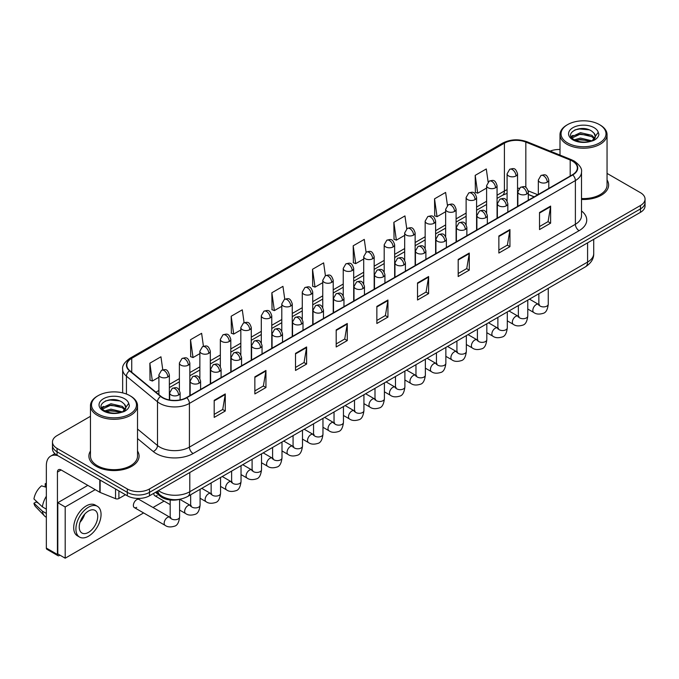 <?xml version="1.0" encoding="UTF-8"?>
<svg xmlns="http://www.w3.org/2000/svg" width="679" height="679" viewBox="0 0 679 679"><rect width="100%" height="100%" fill="white"/><g stroke="black" fill="none" stroke-linecap="round" stroke-linejoin="round"><path stroke-width="1.02" d="M534.118 196.876L528.304 194.525M179.943 499.252A15.685 9.056 180 0 1 160.303 496.281L155.499 492.317M90.468 451.043A25.098 14.488 0 0 0 88.898 456.084A25.098 14.488 0 0 0 96.248 466.329A25.098 14.488 0 0 0 123.603 469.469A25.098 14.488 0 0 0 139.093 456.084A25.098 14.488 0 0 0 137.523 451.043A25.098 14.488 0 0 1 139.093 456.084A25.098 14.488 0 0 1 123.603 469.469A25.098 14.488 0 0 1 96.248 466.329A25.098 14.488 0 0 1 88.898 456.084A25.098 14.488 0 0 1 90.468 451.043M572.431 161.101A16.729 9.659 180 0 1 577.328 167.934A16.729 9.659 180 0 1 572.431 174.758L186.462 397.597A16.729 9.659 180 0 1 160.923 396.307L129.859 370.7A16.729 9.659 180 0 1 126.837 365.158A16.729 9.659 180 0 1 131.734 358.325L504.412 143.167A16.729 9.659 180 0 1 525.835 142.089L570.199 160.015A16.729 9.659 180 0 1 572.431 161.101M572.728 160.931A17.153 9.905 0 0 0 570.436 159.82L526.081 141.886A17.153 9.905 0 0 0 504.115 142.997L131.437 358.156A17.153 9.905 0 0 0 129.519 370.836L160.583 396.451A17.153 9.905 0 0 0 186.75 397.775L572.728 174.936A17.153 9.905 0 0 0 572.728 160.931M90.468 416.303L57.061 435.595A15.685 9.056 0 0 0 52.47 441.995L52.47 448.827A15.685 9.056 0 0 0 57.061 455.236L127.304 495.789L127.304 492.368A15.685 9.056 0 0 0 149.49 492.368L640.458 208.911A15.685 9.056 0 0 0 645.05 202.512A15.685 9.056 0 0 1 640.458 208.911L149.49 492.368A15.685 9.056 0 0 1 127.304 492.368L57.061 451.815L127.304 492.368L127.304 488.956A15.685 9.056 0 0 0 149.49 488.956L640.458 205.499A15.685 9.056 0 0 0 645.05 199.091A15.685 9.056 0 0 0 640.458 192.692L607.051 173.408M52.47 445.416A15.685 9.056 0 0 0 57.061 451.815A15.685 9.056 0 0 1 52.47 445.416M214.191 400.33L214.191 417.407L225.275 411.007L225.275 393.93L214.191 400.33M214.191 414.377L222.729 409.445L225.233 394.499A4.184 2.419 -120 0 0 225.275 393.93M222.653 409.488L225.275 411.007M254.854 376.853L254.854 393.93L265.947 387.531L265.947 370.454L254.854 376.853M254.854 390.9L263.393 385.969L265.896 371.014A4.184 2.419 -120 0 0 265.947 370.454M263.325 386.012L265.947 387.531M295.518 353.377L295.518 370.454L306.611 364.046L306.611 346.969L295.518 353.377M295.518 367.424L304.065 362.493L306.568 347.538A4.184 2.419 -120 0 0 306.611 346.969M303.988 362.535L306.611 364.046M336.19 329.892L336.19 346.969L347.283 340.569L347.283 323.493L336.19 329.892M336.19 343.939L344.728 339.008L347.232 324.061A4.184 2.419 -120 0 0 347.283 323.493M344.66 339.05L347.283 340.569M539.525 212.502L539.525 229.578L550.618 223.17L550.618 206.093L539.525 212.502M539.525 226.548L548.072 221.617L550.576 206.662A4.184 2.419 -120 0 0 550.618 206.093M547.995 221.66L550.618 223.17M498.861 235.978L498.861 253.055L509.946 246.655L509.946 229.578L498.861 235.978M498.861 250.025L507.4 245.094L509.904 230.139A4.184 2.419 -120 0 0 509.946 229.578M507.323 245.136L509.946 246.655M458.189 259.454L458.189 276.531L469.282 270.132L469.282 253.055L458.189 259.454M458.189 273.501L466.736 268.57L469.24 253.623A4.184 2.419 -120 0 0 469.282 253.055M466.66 268.612L469.282 270.132M417.526 282.939L417.526 300.016L428.619 293.608L428.619 276.531L417.526 282.939M417.526 296.986L426.064 292.055L428.568 277.1A4.184 2.419 -120 0 0 428.619 276.531M425.988 292.097L428.619 293.608M376.853 306.416L376.853 323.493L387.947 317.093L387.947 300.016L376.853 306.416M376.853 320.463L385.4 315.531L387.904 300.576A4.184 2.419 -120 0 0 387.947 300.016M385.324 315.574L387.947 317.093M581.513 199.448A25.098 14.488 0 0 0 608.622 185.011A25.098 14.488 0 0 0 607.051 179.969A25.098 14.488 0 0 1 608.622 185.011A25.098 14.488 0 0 1 581.513 199.448M559.997 149.499A15.685 9.056 0 0 0 550.151 151.111M52.47 441.995A15.685 9.056 0 0 0 57.061 448.403L127.304 488.956M244.092 322.703L242.284 309.828L231.191 316.236L231.369 333.211M203.428 346.239L201.621 333.313L190.527 339.712L190.706 356.687M162.773 369.8L160.948 356.789L149.855 363.197L150.034 380.164M366.083 252.223L364.284 239.39L353.199 245.798L353.377 262.773M406.755 228.772L404.956 215.914L393.862 222.322L394.041 239.288M447.436 205.355L445.619 192.437L434.535 198.837L434.713 215.812M488.116 181.972L486.291 168.961L475.198 175.36L475.376 192.335M284.756 299.184L282.948 286.351L271.863 292.759L272.041 309.726M325.419 275.691L323.62 262.875L312.527 269.274L312.705 286.249M312.527 269.274L315.031 287.115L322.754 282.659M315.031 287.115L312.527 286.182M353.199 245.798L355.703 263.639L363.715 259.013M355.703 263.639L353.199 262.705M393.862 222.322L396.366 240.162L404.676 235.358M396.366 240.162L393.862 239.22M434.535 198.837L437.038 216.677L445.645 211.712M437.038 216.677L434.535 215.744M475.198 175.36L477.702 193.201L486.605 188.058M477.702 193.201L475.198 192.267M271.863 292.759L274.367 310.6L281.793 306.314M274.367 310.6L271.863 309.658M231.191 316.236L233.695 334.076L240.824 329.96M233.695 334.076L231.191 333.143M190.527 339.712L193.031 357.553L199.864 353.606M193.031 357.553L190.527 356.619M149.855 363.197L152.359 381.038L158.903 377.261M152.359 381.038L149.855 380.096M127.304 495.789A15.685 9.056 0 0 0 149.49 495.789L640.458 212.332A15.685 9.056 0 0 0 645.05 205.924L645.05 199.091M118.893 490.934L118.893 498.505L125.454 494.719M57.842 455.685A20.913 12.078 -120 0 0 50.67 456.118A20.913 12.078 -120 0 0 46.342 465.692L46.342 548.08L57.435 554.488L57.435 472.092A5.228 3.022 60 0 1 58.513 469.698A5.228 3.022 60 0 1 61.127 469.961L99.788 492.275L99.788 479.9M57.435 554.488A2.614 1.511 120 0 0 57.97 555.685L46.885 549.277A2.614 1.511 -60 0 1 46.342 548.08M57.97 555.685A2.614 1.511 120 0 0 59.277 555.549L59.947 555.167M118.893 498.505A2.614 1.511 180 0 1 115.549 498.675L100.136 492.445A2.614 1.511 180 0 1 99.788 492.275M581.513 198.54A23.527 13.58 0 0 0 607.051 185.011L607.051 134.637A23.527 13.58 0 0 0 600.16 125.029L599.421 124.605A22.483 12.977 0 0 0 567.627 124.605A22.483 12.977 0 0 0 567.627 142.955A22.483 12.977 0 0 0 599.421 142.955A22.483 12.977 0 0 0 599.421 124.605L600.16 125.029M567.627 124.605L566.889 125.029A23.527 13.58 0 0 0 559.997 134.637A23.527 13.58 0 0 0 566.889 144.237A23.527 13.58 0 0 0 592.529 147.182A23.527 13.58 0 0 0 607.051 134.637M595.169 137.158L595.339 136.343A11.823 6.824 0 0 0 594.006 133.186L591.893 131.259C580.995 123.553 562.84 133.61 574.044 139.585C578.627 142.064 584.033 142.7 590.263 141.487L593.582 140.519C596.782 138.881 598.547 136.835 598.895 134.383L598.25 132.269L592.275 140.638M574.4 139.789L580.46 138.075L592.003 140.833M588.948 140.612L579.535 139.798L575.792 140.477L580.46 139.433L590.688 141.393M571.752 137.599L572.108 136.581L580.46 132.66L591.876 135.325L594.626 138.185M572.074 137.99L580.46 134.009L591.876 136.683L594.167 138.83M594.006 133.186L595.33 136.504M595.339 136.674L594.032 140.29M571.073 136.462L573.076 135.342M574.901 129.901L579.535 128.959L589.066 129.799M571.328 136.971L572.168 136.471M575.775 135.062L579.535 134.383L588.948 135.189M98.099 395.679L97.36 396.103A23.527 13.58 0 0 0 90.468 405.711L90.468 456.084A23.527 13.58 0 0 0 97.36 465.692A23.527 13.58 0 0 0 123.001 468.637A23.527 13.58 0 0 0 137.523 456.084L137.523 405.711A23.527 13.58 0 0 0 130.631 396.103L129.893 395.679A22.483 12.977 0 0 0 98.099 395.679A22.483 12.977 0 0 0 98.099 414.037A22.483 12.977 0 0 0 129.893 414.037A22.483 12.977 0 0 0 129.893 395.679L130.631 396.103M90.468 405.711A23.527 13.58 0 0 0 97.36 415.319A23.527 13.58 0 0 0 123.001 418.264A23.527 13.58 0 0 0 137.523 405.711M125.64 408.232L125.819 407.417A11.823 6.824 0 0 0 124.478 404.268L122.364 402.341C111.466 394.635 93.32 404.692 104.524 410.668C109.098 413.146 114.505 413.783 120.743 412.56L124.062 411.601C127.253 409.963 129.027 407.918 129.375 405.465L128.721 403.343L122.755 411.712M104.872 410.871L110.94 409.157L122.475 411.907M119.428 411.686L110.006 410.88L106.264 411.559L110.94 410.515L121.168 412.476M102.223 408.682L102.58 407.655L110.94 403.733L122.356 406.407L125.097 409.259M102.546 409.072L110.94 405.091L122.356 407.756L124.647 409.904M124.478 404.268L125.81 407.578M125.819 407.85L124.503 411.372M101.544 407.536L103.547 406.415M105.372 400.975L110.006 400.033L119.546 400.873M101.799 408.045L102.639 407.544M106.247 406.135L110.006 405.456L119.428 406.263M134.34 507.586L165.141 525.368A4.702 2.716 -60 0 1 164.42 521.599A4.702 2.716 -60 0 1 167.492 517.449A4.702 2.716 -60 0 1 167.705 517.339A4.702 2.716 -60 0 1 169.843 517.22L139.051 499.438A4.702 2.716 120 0 0 136.7 499.676A4.702 2.716 120 0 0 133.619 503.818A4.702 2.716 120 0 0 134.34 507.586A4.702 2.716 120 0 0 136.7 507.357M153.861 493.26A4.702 2.716 120 0 0 154.829 495.763A4.702 2.716 120 0 0 157.18 495.534M95.213 489.644L65.192 506.975L65.192 558.197L143.6 512.934M153.013 507.502L164.08 501.11M87.82 485.375L57.8 502.706L57.8 553.928L65.192 558.197M65.192 506.975L57.8 502.706M88.491 532.37A13.071 7.545 120 0 0 97.029 520.852A13.071 7.545 120 0 0 95.026 510.379A13.071 7.545 120 0 0 88.491 511.024A13.071 7.545 120 0 0 79.944 522.55A13.071 7.545 120 0 0 81.955 533.023A13.071 7.545 120 0 0 88.491 532.37M80.037 522.244A13.071 7.545 120 0 0 84.731 514.113M46.342 484.034L45.23 483.703L45.23 486.325L46.342 486.962M97.377 506.305L95.153 505.023A17.773 10.261 120 0 0 86.267 505.906A17.773 10.261 120 0 0 74.656 521.574A17.773 10.261 120 0 0 77.381 535.816L79.596 537.097A17.773 10.261 120 0 0 88.491 536.215A17.773 10.261 120 0 0 100.102 520.547A17.773 10.261 120 0 0 97.377 506.305A17.773 10.261 120 0 0 88.491 507.188A17.773 10.261 120 0 0 76.871 522.847A17.773 10.261 120 0 0 79.596 537.097M46.342 496.256A17.255 9.964 120 0 0 42.412 506.89L33.95 498.972A13.597 7.851 120 0 1 41.538 485.833L46.342 487.293M46.342 509.157L42.412 506.89M38.525 503.258L36.225 501.925L33.95 503.241L42.412 511.16L46.342 513.426M42.412 511.16A17.255 9.964 120 0 0 44.542 515.981A17.255 9.964 120 0 0 45.849 517.008L46.342 517.288M46.342 483.389A13.597 7.851 120 0 0 45.23 483.703M33.95 503.241A13.597 7.851 120 0 0 35.554 506.627L44.542 515.981M160.303 495.144L160.303 496.281M581.513 210.957A26.142 15.091 180 0 1 579.085 230.682L193.116 453.521A5.228 3.022 60 0 1 189.416 447.121L575.385 224.282A20.913 12.078 0 0 0 581.513 215.744L581.513 172.033A20.913 12.078 180 0 1 575.385 180.572A5.228 3.022 -120 0 0 572.728 174.936M193.116 453.521A26.142 15.091 180 0 1 156.145 453.521A26.142 15.091 180 0 1 153.216 451.51L137.523 438.575M160.583 396.451A5.228 3.497 129.5 0 0 157.494 401.79L157.494 445.509A20.913 12.078 0 0 0 159.837 447.121A20.913 12.078 0 0 0 189.416 447.121L189.416 403.402A20.913 12.078 180 0 1 157.494 401.79L126.438 376.183A20.913 12.078 180 0 1 122.653 369.257L122.653 392.878M581.513 172.033C582.209 168.765 579.807 165.116 574.307 161.101L571.557 159.76A5.228 2.444 112 0 0 570.436 159.82M571.557 159.76L527.193 141.835C518.535 138.771 510.319 139.212 502.536 143.167A5.228 3.022 60 0 1 504.115 142.997M131.437 358.156A5.228 3.022 -120 0 0 129.859 358.325C124.435 362.23 122.033 365.871 122.653 369.257M129.519 370.836A5.228 3.497 129.5 0 0 126.438 376.183L126.438 394.049M527.193 141.835A5.228 2.444 112 0 0 526.081 141.886M186.75 397.775A5.228 3.022 60 0 1 189.416 403.402L575.385 180.572L575.385 224.282A5.228 3.022 60 0 0 579.085 230.682M149.49 488.956L149.49 495.789M640.458 205.499L640.458 212.332M57.061 448.403L57.061 455.236M137.523 429.043L157.494 445.509A5.228 3.497 -50.5 0 1 153.216 451.51M131.734 358.325L131.734 372.245M570.199 160.015L570.199 176.048M525.835 142.089L525.835 187.421M537.819 194.746L528.203 190.858M519.24 188.312A16.729 9.659 0 0 0 517.542 188.185M507.086 189.73A16.729 9.659 0 0 0 504.412 190.977L497.062 195.221M504.412 143.167L504.412 190.977A9.413 5.432 60 0 1 502.46 195.289L497.062 198.404M486.605 201.264L476.582 207.044M466.125 213.087L456.101 218.876M445.645 224.91L435.621 230.699M425.164 236.733L415.141 242.522M404.676 248.556L394.652 254.345M384.195 260.388L374.171 266.176M363.715 272.211L353.691 278M343.234 284.034L333.211 289.823M322.754 295.857L312.73 301.646M302.274 307.689L292.25 313.469M281.793 319.512L271.761 325.3M261.305 331.335L251.281 337.123M240.824 343.158L230.801 348.947M220.344 354.981L210.32 360.77M199.864 366.813L189.84 372.601M179.383 378.636L169.36 384.424M158.903 390.459L155.915 392.182M376.853 306.959L387.904 300.576M417.526 283.483L428.568 277.1M458.189 259.998L469.24 253.623M498.861 236.521L509.904 230.139M539.525 213.045L550.576 206.662M336.19 330.435L347.232 324.061M295.518 353.912L306.568 347.538M254.854 377.397L265.896 371.014M214.191 400.873L225.233 394.499M158.479 490.594A20.913 12.078 0 0 0 160.21 491.732A20.913 12.078 0 0 0 189.789 491.732L587.59 262.06A20.913 12.078 0 0 0 593.718 253.522C593.87 258.716 591.103 263.155 585.425 266.847L187.616 496.519A10.457 6.035 60 0 0 189.789 491.732L189.789 472.525M587.59 242.853L587.59 262.06A10.457 6.035 60 0 1 585.425 266.847M157.91 490.925A10.457 6.994 129.5 0 0 159.777 494.728L156.297 491.851M547.257 182.167A5.228 3.022 0 0 0 548.785 180.037C546.663 173.332 544.6 174.664 540.942 175.505A5.228 3.022 60 0 1 543.556 175.768A5.228 3.022 -120 0 1 547.257 182.167A5.228 3.022 0 0 1 539.856 182.167A5.228 3.022 0 0 1 538.328 180.037L540.942 175.505M527.778 309.038L533.813 312.518A4.702 2.716 -60 0 1 533.091 308.75A4.702 2.716 -60 0 1 536.164 304.599A4.702 2.716 -60 0 1 536.368 304.489A4.702 2.716 -60 0 1 538.515 304.37L529.476 299.15M539.118 304.846L538.702 305.194L538.854 304.175A4.702 2.716 -0 0 0 540.229 306.102A4.702 2.716 -0 0 0 546.671 306.212A4.702 2.716 -0 0 0 548.259 304.175C547.614 309.641 545.924 312.696 543.183 313.333C539.253 314.53 536.13 314.258 533.813 312.518M516.015 175.954A5.228 3.022 0 0 0 517.542 173.824C515.42 167.119 513.358 168.451 509.7 169.292A5.228 3.022 60 0 1 512.314 169.555A5.228 3.022 -120 0 1 516.015 175.954A5.228 3.022 0 0 1 508.622 175.954A5.228 3.022 0 0 1 507.086 173.824L509.7 169.292M526.768 193.99A5.228 3.022 0 0 0 528.304 191.86C526.183 185.155 524.12 186.487 520.462 187.328A5.228 3.022 60 0 1 523.076 187.591A5.228 3.022 -120 0 1 526.768 193.99A5.228 3.022 0 0 1 519.376 193.99A5.228 3.022 0 0 1 517.848 191.86L520.462 187.328M507.298 320.861L513.324 324.35A4.702 2.716 -60 0 1 512.603 320.573A4.702 2.716 -60 0 1 515.684 316.431A4.702 2.716 -60 0 1 515.887 316.312A4.702 2.716 -60 0 1 518.035 316.193L508.995 310.974M518.637 316.669L518.221 317.017L518.366 315.998A4.702 2.716 -0 0 0 519.749 317.925A4.702 2.716 -0 0 0 526.183 318.035A4.702 2.716 -0 0 0 527.778 315.998C527.133 321.464 525.444 324.52 522.703 325.156C518.773 326.353 515.65 326.081 513.324 324.35M506.288 205.822A5.228 3.022 0 0 0 507.824 203.683C505.702 196.978 503.64 198.31 499.982 199.159A5.228 3.022 60 0 1 502.596 199.414A5.228 3.022 -120 0 1 506.288 205.822A5.228 3.022 0 0 1 498.895 205.822A5.228 3.022 0 0 1 497.368 203.683L499.982 199.159M486.818 332.693L492.844 336.173A4.702 2.716 -60 0 1 492.122 332.396A4.702 2.716 -60 0 1 495.203 328.254A4.702 2.716 -60 0 1 495.407 328.144A4.702 2.716 -60 0 1 497.554 328.016L488.515 322.805M498.157 328.492L497.732 328.84L497.885 327.83A4.702 2.716 -0 0 0 499.269 329.748A4.702 2.716 -0 0 0 505.702 329.867A4.702 2.716 -0 0 0 507.298 327.83C506.653 333.287 504.964 336.343 502.222 336.979C498.293 338.176 495.161 337.904 492.844 336.173M485.808 217.645A5.228 3.022 0 0 0 487.344 215.506C485.222 208.801 483.159 210.142 479.501 210.982A5.228 3.022 60 0 1 482.115 211.237A5.228 3.022 -120 0 1 485.808 217.645A5.228 3.022 0 0 1 478.415 217.645A5.228 3.022 0 0 1 476.887 215.506L479.501 210.982M466.337 344.516L472.363 347.996A4.702 2.716 -60 0 1 471.642 344.228A4.702 2.716 -60 0 1 474.714 340.077A4.702 2.716 -60 0 1 474.927 339.967A4.702 2.716 -60 0 1 477.074 339.848L468.026 334.628M477.676 340.323L477.252 340.671L477.405 339.653A4.702 2.716 -0 0 0 478.78 341.571A4.702 2.716 -0 0 0 485.222 341.69A4.702 2.716 -0 0 0 486.818 339.653C486.172 345.119 484.483 348.166 481.742 348.811C477.804 350.008 474.68 349.736 472.363 347.996M465.327 229.468A5.228 3.022 0 0 0 466.855 227.338C464.733 220.624 462.671 221.965 459.012 222.805A5.228 3.022 60 0 1 461.627 223.068A5.228 3.022 -120 0 1 465.327 229.468A5.228 3.022 0 0 1 457.935 229.468A5.228 3.022 0 0 1 456.398 227.338L459.012 222.805M445.857 356.339L451.883 359.819A4.702 2.716 -60 0 1 451.162 356.051A4.702 2.716 -60 0 1 454.234 351.9A4.702 2.716 -60 0 1 454.446 351.79A4.702 2.716 -60 0 1 456.585 351.671L447.546 346.451M457.196 352.146L456.772 352.494L456.925 351.476A4.702 2.716 -0 0 0 458.3 353.394A4.702 2.716 -0 0 0 464.742 353.513A4.702 2.716 -0 0 0 466.337 351.476C465.692 356.942 463.995 359.989 461.262 360.634C457.323 361.831 454.2 361.559 451.883 359.819M495.534 187.786A5.228 3.022 0 0 0 497.062 185.647C494.94 178.942 492.878 180.275 489.219 181.123A5.228 3.022 60 0 1 491.834 181.378A5.228 3.022 -120 0 1 495.534 187.786A5.228 3.022 0 0 1 488.142 187.786A5.228 3.022 0 0 1 486.605 185.647L489.219 181.123M475.054 199.609A5.228 3.022 0 0 0 476.582 197.47C474.46 190.765 472.397 192.098 468.739 192.946A5.228 3.022 60 0 1 471.353 193.201A5.228 3.022 -120 0 1 475.054 199.609A5.228 3.022 0 0 1 467.653 199.609A5.228 3.022 0 0 1 466.125 197.47L468.739 192.946M454.565 211.432A5.228 3.022 0 0 0 456.101 209.302C453.979 202.588 451.917 203.929 448.259 204.769A5.228 3.022 60 0 1 450.873 205.033A5.228 3.022 -120 0 1 454.565 211.432A5.228 3.022 0 0 1 447.172 211.432A5.228 3.022 0 0 1 445.645 209.302L448.259 204.769M57.435 472.092L61.127 469.961M100.136 480.104L100.136 492.445M115.549 498.675L115.549 488.999M598.25 132.269A14.955 8.632 0 0 0 594.1 127.677A14.955 8.632 0 0 0 572.949 127.677A14.955 8.632 0 0 0 572.949 139.882A14.955 8.632 0 0 0 590.263 141.487M592.13 141.011A11.823 6.824 0 0 0 595.322 136.725M128.721 403.343A14.955 8.632 0 0 0 124.571 398.751A14.955 8.632 0 0 0 103.42 398.751A14.955 8.632 0 0 0 103.42 410.965A14.955 8.632 0 0 0 120.743 412.56M122.61 412.094A11.823 6.824 0 0 0 125.793 407.807M444.847 241.291A5.228 3.022 0 0 0 446.375 239.161C444.253 232.456 442.19 233.788 438.532 234.628A5.228 3.022 60 0 1 441.146 234.892A5.228 3.022 -120 0 1 444.847 241.291A5.228 3.022 0 0 1 437.454 241.291A5.228 3.022 0 0 1 435.918 239.161L438.532 234.628M425.368 368.162L431.403 371.642A4.702 2.716 -60 0 1 430.681 367.874A4.702 2.716 -60 0 1 433.754 363.732A4.702 2.716 -60 0 1 433.966 363.613A4.702 2.716 -60 0 1 436.105 363.494L427.066 358.274M436.716 363.969L436.291 364.317L436.444 363.299A4.702 2.716 -0 0 0 437.819 365.226A4.702 2.716 -0 0 0 444.261 365.336A4.702 2.716 -0 0 0 445.857 363.299C445.212 368.765 443.514 371.82 440.773 372.457C436.843 373.654 433.72 373.382 431.403 371.642M424.367 253.114A5.228 3.022 0 0 0 425.894 250.984C423.772 244.279 421.71 245.611 418.052 246.46A5.228 3.022 60 0 1 420.666 246.715A5.228 3.022 -120 0 1 424.367 253.114A5.228 3.022 0 0 1 416.965 253.114A5.228 3.022 0 0 1 415.438 250.984L418.052 246.46M404.888 379.985L410.922 383.474A4.702 2.716 -60 0 1 410.201 379.697A4.702 2.716 -60 0 1 413.273 375.555A4.702 2.716 -60 0 1 413.486 375.436A4.702 2.716 -60 0 1 415.624 375.317L406.585 370.097M416.227 375.793L415.811 376.141L415.964 375.131A4.702 2.716 -0 0 0 417.339 377.049A4.702 2.716 -0 0 0 423.781 377.168A4.702 2.716 -0 0 0 425.368 375.131C424.723 380.588 423.034 383.643 420.293 384.28C416.363 385.477 413.239 385.205 410.922 383.474M403.878 264.946A5.228 3.022 0 0 0 405.414 262.807C403.292 256.102 401.23 257.434 397.571 258.283A5.228 3.022 60 0 1 400.186 258.538A5.228 3.022 -120 0 1 403.878 264.946A5.228 3.022 0 0 1 396.485 264.946A5.228 3.022 0 0 1 394.957 262.807L397.571 258.283M384.407 391.817L390.442 395.297A4.702 2.716 -60 0 1 389.721 391.528A4.702 2.716 -60 0 1 392.793 387.378A4.702 2.716 -60 0 1 392.997 387.268A4.702 2.716 -60 0 1 395.144 387.149L386.105 381.929M395.747 387.616L395.331 387.964L395.475 386.954A4.702 2.716 -0 0 0 396.859 388.872A4.702 2.716 -0 0 0 403.301 388.991A4.702 2.716 -0 0 0 404.888 386.954C404.243 392.42 402.554 395.467 399.812 396.112C395.882 397.3 392.759 397.037 390.442 395.297M434.085 223.255A5.228 3.022 0 0 0 435.621 221.125C433.499 214.42 431.437 215.752 427.778 216.593A5.228 3.022 60 0 1 430.393 216.856A5.228 3.022 -120 0 1 434.085 223.255A5.228 3.022 0 0 1 426.692 223.255A5.228 3.022 0 0 1 425.164 221.125L427.778 216.593M413.604 235.078A5.228 3.022 0 0 0 415.141 232.948C413.019 226.243 410.956 227.575 407.29 228.416A5.228 3.022 60 0 1 409.912 228.679A5.228 3.022 -120 0 1 413.604 235.078A5.228 3.022 0 0 1 406.212 235.078A5.228 3.022 0 0 1 404.676 232.948L407.29 228.416M393.124 246.91A5.228 3.022 0 0 0 394.652 244.771C392.53 238.066 390.467 239.398 386.809 240.247A5.228 3.022 60 0 1 389.423 240.502A5.228 3.022 -120 0 1 393.124 246.91A5.228 3.022 0 0 1 385.731 246.91A5.228 3.022 0 0 1 384.195 244.771L386.809 240.247M383.397 276.769A5.228 3.022 0 0 0 384.934 274.63C382.812 267.925 380.749 269.266 377.091 270.106A5.228 3.022 60 0 1 379.705 270.361A5.228 3.022 -120 0 1 383.397 276.769A5.228 3.022 0 0 1 376.005 276.769A5.228 3.022 0 0 1 374.477 274.63L377.091 270.106M363.927 403.64L369.953 407.12A4.702 2.716 -60 0 1 369.232 403.351A4.702 2.716 -60 0 1 372.313 399.201A4.702 2.716 -60 0 1 372.516 399.091A4.702 2.716 -60 0 1 374.664 398.972L365.625 393.752M375.266 399.447L374.85 399.795L374.995 398.777A4.702 2.716 -0 0 0 376.378 400.695A4.702 2.716 -0 0 0 382.812 400.814A4.702 2.716 -0 0 0 384.407 398.777C383.762 404.243 382.073 407.29 379.332 407.935C375.402 409.131 372.279 408.86 369.953 407.12M362.917 288.592A5.228 3.022 0 0 0 364.453 286.462C362.331 279.748 360.269 281.089 356.611 281.929A5.228 3.022 60 0 1 359.225 282.192A5.228 3.022 -120 0 1 362.917 288.592A5.228 3.022 0 0 1 355.524 288.592A5.228 3.022 0 0 1 353.997 286.462L356.611 281.929M343.447 415.463L349.473 418.943A4.702 2.716 -60 0 1 348.751 415.175A4.702 2.716 -60 0 1 351.824 411.024A4.702 2.716 -60 0 1 352.036 410.914A4.702 2.716 -60 0 1 354.183 410.795L345.136 405.575M354.786 411.27L354.362 411.618L354.514 410.6A4.702 2.716 -0 0 0 355.898 412.526A4.702 2.716 -0 0 0 362.331 412.637A4.702 2.716 -0 0 0 363.927 410.6C363.282 416.066 361.593 419.121 358.851 419.758C354.922 420.955 351.79 420.683 349.473 418.943M342.437 300.415A5.228 3.022 0 0 0 343.964 298.285C341.843 291.58 339.78 292.912 336.122 293.752A5.228 3.022 60 0 1 338.736 294.015A5.228 3.022 -120 0 1 342.437 300.415A5.228 3.022 0 0 1 335.044 300.415A5.228 3.022 0 0 1 333.508 298.285L336.122 293.752M322.966 427.286L328.992 430.775A4.702 2.716 -60 0 1 328.271 426.998A4.702 2.716 -60 0 1 331.344 422.856A4.702 2.716 -60 0 1 331.556 422.737A4.702 2.716 -60 0 1 333.695 422.618L324.655 417.398M334.306 423.093L333.881 423.441L334.034 422.423A4.702 2.716 -0 0 0 335.409 424.35A4.702 2.716 -0 0 0 341.851 424.46A4.702 2.716 -0 0 0 343.447 422.423C342.802 427.889 341.104 430.944 338.371 431.581C334.433 432.778 331.31 432.506 328.992 430.775M321.956 312.247A5.228 3.022 0 0 0 323.484 310.108C321.362 303.403 319.3 304.735 315.642 305.584A5.228 3.022 60 0 1 318.256 305.839A5.228 3.022 -120 0 1 321.956 312.247A5.228 3.022 0 0 1 314.564 312.247A5.228 3.022 0 0 1 313.027 310.108L315.642 305.584M302.486 439.118L308.512 442.598A4.702 2.716 -60 0 1 307.791 438.821A4.702 2.716 -60 0 1 310.863 434.679A4.702 2.716 -60 0 1 311.075 434.568A4.702 2.716 -60 0 1 313.214 434.441L304.175 429.221M313.825 434.916L313.401 435.264L313.554 434.254A4.702 2.716 -0 0 0 314.929 436.173A4.702 2.716 -0 0 0 321.371 436.291A4.702 2.716 -0 0 0 322.966 434.254C322.321 439.712 320.624 442.767 317.891 443.404C313.953 444.601 310.829 444.329 308.512 442.598M301.476 324.07A5.228 3.022 0 0 0 303.004 321.931C300.882 315.226 298.819 316.567 295.161 317.407A5.228 3.022 60 0 1 297.775 317.662A5.228 3.022 -120 0 1 301.476 324.07A5.228 3.022 0 0 1 294.083 324.07A5.228 3.022 0 0 1 292.547 321.931L295.161 317.407M281.997 450.941L288.032 454.421A4.702 2.716 -60 0 1 287.31 450.652A4.702 2.716 -60 0 1 290.383 446.502A4.702 2.716 -60 0 1 290.595 446.392A4.702 2.716 -60 0 1 292.734 446.273L283.695 441.053M293.345 446.748L292.921 447.096L293.073 446.078A4.702 2.716 -0 0 0 294.448 447.996A4.702 2.716 -0 0 0 300.89 448.115A4.702 2.716 -0 0 0 302.486 446.078C301.841 451.543 300.143 454.591 297.402 455.236C293.472 456.432 290.349 456.161 288.032 454.421M372.644 258.733A5.228 3.022 0 0 0 374.171 256.594C372.05 249.889 369.987 251.23 366.329 252.07A5.228 3.022 60 0 1 368.943 252.325A5.228 3.022 -120 0 1 372.644 258.733A5.228 3.022 0 0 1 365.251 258.733A5.228 3.022 0 0 1 363.715 256.594L366.329 252.07M352.163 270.556A5.228 3.022 0 0 0 353.691 268.426C351.569 261.712 349.507 263.053 345.849 263.893A5.228 3.022 60 0 1 348.463 264.156A5.228 3.022 -120 0 1 352.163 270.556A5.228 3.022 0 0 1 344.762 270.556A5.228 3.022 0 0 1 343.234 268.426L345.849 263.893M331.675 282.379A5.228 3.022 0 0 0 333.211 280.249C331.089 273.544 329.026 274.876 325.368 275.716A5.228 3.022 60 0 1 327.982 275.98A5.228 3.022 -120 0 1 331.675 282.379A5.228 3.022 0 0 1 324.282 282.379A5.228 3.022 0 0 1 322.754 280.249L325.368 275.716M311.194 294.211A5.228 3.022 0 0 0 312.73 292.072C310.609 285.367 308.546 286.699 304.888 287.548A5.228 3.022 60 0 1 307.502 287.803A5.228 3.022 -120 0 1 311.194 294.211A5.228 3.022 0 0 1 303.802 294.211A5.228 3.022 0 0 1 302.274 292.072L304.888 287.548M290.714 306.034A5.228 3.022 0 0 0 292.25 303.895C290.128 297.19 288.066 298.522 284.408 299.371A5.228 3.022 60 0 1 287.022 299.626A5.228 3.022 -120 0 1 290.714 306.034A5.228 3.022 0 0 1 283.321 306.034A5.228 3.022 0 0 1 281.793 303.895L284.408 299.371M280.996 335.893A5.228 3.022 0 0 0 282.523 333.762C280.402 327.049 278.339 328.39 274.681 329.23A5.228 3.022 60 0 1 277.295 329.493A5.228 3.022 -120 0 1 280.996 335.893A5.228 3.022 0 0 1 273.595 335.893A5.228 3.022 0 0 1 272.067 333.762L274.681 329.23M261.517 462.764L267.551 466.244A4.702 2.716 -60 0 1 266.83 462.475A4.702 2.716 -60 0 1 269.902 458.325A4.702 2.716 -60 0 1 270.106 458.215A4.702 2.716 -60 0 1 272.254 458.096L263.214 452.876M272.856 458.571L272.44 458.919L272.593 457.901A4.702 2.716 -0 0 0 273.968 459.819A4.702 2.716 -0 0 0 280.41 459.938A4.702 2.716 -0 0 0 281.997 457.901C281.352 463.367 279.663 466.414 276.922 467.059C272.992 468.255 269.869 467.984 267.551 466.244M260.507 347.716A5.228 3.022 0 0 0 262.043 345.586C259.921 338.88 257.859 340.213 254.201 341.053A5.228 3.022 60 0 1 256.815 341.316A5.228 3.022 -120 0 1 260.507 347.716A5.228 3.022 0 0 1 253.114 347.716A5.228 3.022 0 0 1 251.586 345.586L254.201 341.053M241.037 474.587L247.063 478.067A4.702 2.716 -60 0 1 246.341 474.298A4.702 2.716 -60 0 1 249.422 470.157A4.702 2.716 -60 0 1 249.626 470.038A4.702 2.716 -60 0 1 251.773 469.919L242.734 464.699M252.376 470.394L251.96 470.742L252.104 469.724A4.702 2.716 -0 0 0 253.488 471.65A4.702 2.716 -0 0 0 259.921 471.761A4.702 2.716 -0 0 0 261.517 469.724C260.872 475.19 259.183 478.245 256.441 478.882C252.512 480.078 249.388 479.807 247.063 478.067M240.026 359.539A5.228 3.022 0 0 0 241.563 357.409C239.441 350.704 237.378 352.036 233.72 352.876A5.228 3.022 60 0 1 236.334 353.139A5.228 3.022 -120 0 1 240.026 359.539A5.228 3.022 0 0 1 232.634 359.539A5.228 3.022 0 0 1 231.106 357.409L233.72 352.876M220.556 486.41L226.582 489.899A4.702 2.716 -60 0 1 225.861 486.122A4.702 2.716 -60 0 1 228.942 481.98A4.702 2.716 -60 0 1 229.146 481.861A4.702 2.716 -60 0 1 231.293 481.742L222.254 476.522M231.895 482.217L231.471 482.565L231.624 481.547A4.702 2.716 -0 0 0 233.007 483.473A4.702 2.716 -0 0 0 239.441 483.592A4.702 2.716 -0 0 0 241.037 481.547C240.391 487.013 238.702 490.068 235.961 490.705C232.031 491.902 228.899 491.63 226.582 489.899M219.546 371.371A5.228 3.022 0 0 0 221.082 369.232C218.961 362.527 216.898 363.859 213.24 364.708A5.228 3.022 60 0 1 215.854 364.962A5.228 3.022 -120 0 1 219.546 371.371A5.228 3.022 0 0 1 212.154 371.371A5.228 3.022 0 0 1 210.626 369.232L213.24 364.708M200.076 498.242L206.102 501.722A4.702 2.716 -60 0 1 205.381 497.953A4.702 2.716 -60 0 1 208.453 493.803A4.702 2.716 -60 0 1 208.665 493.692A4.702 2.716 -60 0 1 210.813 493.574L201.765 488.354M211.415 494.04L210.991 494.388L211.144 493.378A4.702 2.716 -0 0 0 212.527 495.297A4.702 2.716 -0 0 0 218.961 495.415A4.702 2.716 -0 0 0 220.556 493.378C219.911 498.844 218.222 501.891 215.481 502.536C211.551 503.725 208.419 503.462 206.102 501.722M199.066 383.194A5.228 3.022 0 0 0 200.594 381.055C198.472 374.35 196.409 375.691 192.751 376.531A5.228 3.022 60 0 1 195.365 376.786A5.228 3.022 -120 0 1 199.066 383.194A5.228 3.022 0 0 1 191.673 383.194A5.228 3.022 0 0 1 190.137 381.055L192.751 376.531M179.595 510.065L185.622 513.545A4.702 2.716 -60 0 1 184.9 509.776A4.702 2.716 -60 0 1 187.973 505.626A4.702 2.716 -60 0 1 188.185 505.516A4.702 2.716 -60 0 1 190.324 505.397L179.765 499.303M190.935 505.872L190.51 506.22L190.663 505.201A4.702 2.716 -0 0 0 192.038 507.12A4.702 2.716 -0 0 0 198.48 507.238A4.702 2.716 -0 0 0 200.076 505.201C199.431 510.667 197.733 513.714 195 514.359C191.062 515.556 187.939 515.285 185.622 513.545M178.585 395.017A5.228 3.022 0 0 0 180.113 392.886C177.991 386.173 175.929 387.514 172.271 388.354A5.228 3.022 60 0 1 174.885 388.617A5.228 3.022 -120 0 1 178.585 395.017A5.228 3.022 0 0 1 171.193 395.017A5.228 3.022 0 0 1 169.657 392.886L172.271 388.354M170.454 517.695L170.03 518.043L170.183 517.025A4.702 2.716 -0 0 0 171.558 518.943A4.702 2.716 -0 0 0 178 519.062A4.702 2.716 -0 0 0 179.595 517.025C178.95 522.49 177.253 525.546 174.52 526.183C170.582 527.379 167.458 527.108 165.141 525.368M270.234 317.857A5.228 3.022 0 0 0 271.761 315.718C269.639 309.013 267.577 310.354 263.919 311.194A5.228 3.022 60 0 1 266.533 311.457A5.228 3.022 -120 0 1 270.234 317.857A5.228 3.022 0 0 1 262.841 317.857A5.228 3.022 0 0 1 261.305 315.718L263.919 311.194M249.753 329.68A5.228 3.022 0 0 0 251.281 327.55C249.159 320.844 247.097 322.177 243.438 323.017A5.228 3.022 60 0 1 246.053 323.28A5.228 3.022 -120 0 1 249.753 329.68A5.228 3.022 0 0 1 242.361 329.68A5.228 3.022 0 0 1 240.824 327.55L243.438 323.017M229.273 341.503A5.228 3.022 0 0 0 230.801 339.373C228.679 332.668 226.616 334 222.958 334.84A5.228 3.022 60 0 1 225.572 335.103A5.228 3.022 -120 0 1 229.273 341.503A5.228 3.022 0 0 1 221.88 341.503A5.228 3.022 0 0 1 220.344 339.373L222.958 334.84M208.792 353.335A5.228 3.022 0 0 0 210.32 351.196C208.198 344.491 206.136 345.823 202.478 346.672A5.228 3.022 60 0 1 205.092 346.927A5.228 3.022 -120 0 1 208.792 353.335A5.228 3.022 0 0 1 201.391 353.335A5.228 3.022 0 0 1 199.864 351.196L202.478 346.672M188.304 365.158A5.228 3.022 0 0 0 189.84 363.019C187.718 356.314 185.656 357.655 181.997 358.495A5.228 3.022 60 0 1 184.612 358.75A5.228 3.022 -120 0 1 188.304 365.158A5.228 3.022 0 0 1 180.911 365.158A5.228 3.022 0 0 1 179.383 363.019L181.997 358.495M167.823 376.981A5.228 3.022 0 0 0 169.36 374.85C167.238 368.137 165.175 369.478 161.517 370.318A5.228 3.022 60 0 1 164.131 370.581A5.228 3.022 -120 0 1 167.823 376.981A5.228 3.022 0 0 1 160.431 376.981A5.228 3.022 0 0 1 158.903 374.85L161.517 370.318M502.536 143.167L129.859 358.325M507.086 193.371L502.46 195.289M486.605 204.447L476.582 210.227M466.125 216.27L456.101 222.058M445.645 228.093L435.621 233.882M425.164 239.916L415.141 245.705M404.676 251.739L394.652 257.528M384.195 263.571L374.171 269.359M363.715 275.394L353.691 281.182M343.234 287.217L333.211 293.005M322.754 299.04L312.73 304.829M302.274 310.872L292.25 316.652M281.793 322.695L271.761 328.483M261.305 334.518L251.281 340.306M240.824 346.341L230.801 352.129M220.344 358.164L210.32 363.952M199.864 369.996L189.84 375.784M179.383 381.819L169.36 387.607M158.903 393.642L158.19 394.058M534.237 196.817L528.304 194.415M187.616 496.519C179.205 500.746 170.794 500.746 162.374 496.519L159.777 494.728M593.718 253.522L593.718 239.314M539.474 304.744L538.515 304.37M548.259 288.303L548.259 304.175M548.785 188.414L548.785 180.037M538.854 293.735L538.854 304.175M538.328 194.449L538.328 180.037M517.542 206.45L517.542 173.824M507.086 201.009L507.086 173.824M518.985 316.575L518.035 316.193M527.778 300.126L527.778 315.998M528.304 200.237L528.304 191.86M518.366 305.558L518.366 315.998M517.848 206.272L517.848 191.86M498.505 328.398L497.554 328.016M507.298 311.958L507.298 327.83M507.824 212.06L507.824 203.683M497.885 317.39L497.885 327.83M497.368 218.103L497.368 203.683M478.024 340.221L477.074 339.848M486.818 323.781L486.818 339.653M487.344 223.892L487.344 215.506M477.405 329.213L477.405 339.653M476.887 229.926L476.887 215.506M457.544 352.045L456.585 351.671M466.337 335.604L466.337 351.476M466.855 235.715L466.855 227.338M456.925 341.036L456.925 351.476M456.398 241.749L456.398 227.338M497.062 218.273L497.062 185.647M486.605 212.841L486.605 185.647M476.582 230.096L476.582 197.47M466.125 224.664L466.125 197.47M456.101 241.928L456.101 209.302M445.645 236.487L445.645 209.302M50.67 456.118L54.906 453.674M559.997 155.092L559.997 134.637M437.064 363.876L436.105 363.494M445.857 347.427L445.857 363.299M446.375 247.538L446.375 239.161M436.444 352.859L436.444 363.299M435.918 253.573L435.918 239.161M416.583 375.699L415.624 375.317M425.368 359.25L425.368 375.131M425.894 259.361L425.894 250.984M415.964 364.691L415.964 375.131M415.438 265.404L415.438 250.984M396.103 387.522L395.144 387.149M404.888 371.082L404.888 386.954M405.414 271.184L405.414 262.807M395.475 376.514L395.475 386.954M394.957 277.227L394.957 262.807M435.621 253.751L435.621 221.125M425.164 248.31L425.164 221.125M415.141 265.574L415.141 232.948M404.676 260.142L404.676 232.948M394.652 277.397L394.652 244.771M384.195 271.965L384.195 244.771M375.614 399.345L374.664 398.972M384.407 382.905L384.407 398.777M384.934 283.016L384.934 274.63M374.995 388.337L374.995 398.777M374.477 289.05L374.477 274.63M355.134 411.168L354.183 410.795M363.927 394.728L363.927 410.6M364.453 294.839L364.453 286.462M354.514 400.16L354.514 410.6M353.997 300.873L353.997 286.462M334.654 423L333.695 422.618M343.447 406.551L343.447 422.423M343.964 306.662L343.964 298.285M334.034 411.983L334.034 422.423M333.508 312.696L333.508 298.285M314.173 434.823L313.214 434.441M322.966 418.383L322.966 434.254M323.484 318.485L323.484 310.108M313.554 423.815L313.554 434.254M313.027 324.528L313.027 310.108M293.693 446.646L292.734 446.273M302.486 430.206L302.486 446.078M303.004 330.317L303.004 321.931M293.073 435.638L293.073 446.078M292.547 336.351L292.547 321.931M374.171 289.22L374.171 256.594M363.715 283.788L363.715 256.594M353.691 301.052L353.691 268.426M343.234 295.611L343.234 268.426M333.211 312.875L333.211 280.249M322.754 307.434L322.754 280.249M312.73 324.698L312.73 292.072M302.274 319.266L302.274 292.072M292.25 336.521L292.25 303.895M281.793 331.089L281.793 303.895M273.213 458.469L272.254 458.096M281.997 442.029L281.997 457.901M282.523 342.14L282.523 333.762M272.593 447.461L272.593 457.901M272.067 348.174L272.067 333.762M252.724 470.301L251.773 469.919M261.517 453.852L261.517 469.724M262.043 353.963L262.043 345.586M252.104 459.284L252.104 469.724M251.586 359.997L251.586 345.586M232.243 482.124L231.293 481.742M241.037 465.675L241.037 481.547M241.563 365.786L241.563 357.409M231.624 471.116L231.624 481.547M231.106 371.829L231.106 357.409M211.763 493.947L210.813 493.574M220.556 477.507L220.556 493.378M221.082 377.609L221.082 369.232M211.144 482.939L211.144 493.378M210.626 383.652L210.626 369.232M191.283 505.77L190.324 505.397M200.076 489.33L200.076 505.201M200.594 389.44L200.594 381.055M170.183 504.633L154.829 495.763M190.663 494.762L190.663 505.201M190.137 395.475L190.137 381.055M170.802 517.593L169.843 517.22M179.595 499.345L179.595 517.025M180.113 399.897L180.113 392.886M170.183 499.982L170.183 517.025M169.657 399.99L169.657 392.886M271.761 348.352L271.761 315.718M261.305 342.912L261.305 315.718M251.281 360.176L251.281 327.55M240.824 354.735L240.824 327.55M230.801 371.999L230.801 339.373M220.344 366.567L220.344 339.373M210.32 383.822L210.32 351.196M199.864 378.39L199.864 351.196M189.84 395.645L189.84 363.019M179.383 390.213L179.383 363.019M169.36 399.939L169.36 374.85M158.903 394.643L158.903 374.85"/></g></svg>
